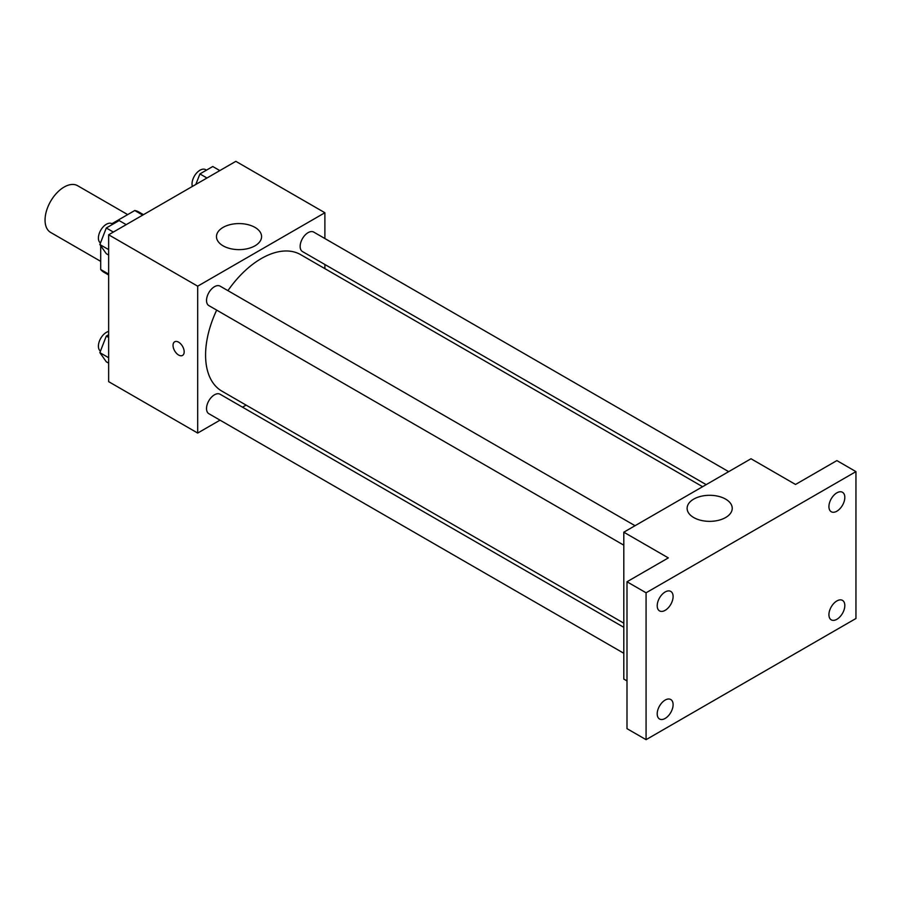 <?xml version="1.0" encoding="UTF-8"?>
<svg xmlns="http://www.w3.org/2000/svg" width="901" height="901" viewBox="0 0 901 901"><rect width="100%" height="100%" fill="white"/><g stroke="black" fill="none" stroke-linecap="round" stroke-linejoin="round"><path stroke-width="1.35" d="M127.683 214.607L77.621 185.707A26.985 15.576 120 0 0 56.831 192.938A26.985 15.576 120 0 0 45.05 220.092A26.985 15.576 120 0 0 50.636 232.435L100.698 261.346M111.938 223.696L134.756 210.519A34.824 20.104 120 0 1 138.788 211.96L143.473 214.663M108.649 274.095L100.698 269.512A34.824 20.104 120 0 0 103.953 272.282L108.649 274.985M100.698 269.512L100.698 245.725M142.707 215.114L134.756 210.519M220.024 420.159L197.691 433.054L108.649 381.652L108.649 234.778L235.848 161.335L324.889 212.737L324.889 238.54M246.097 405.112L242.515 407.184M216.679 310.124A78.792 45.489 120 0 0 205.574 355.062A78.792 45.489 120 0 0 221.894 391.135L623.807 623.177M702.6 486.709L300.686 254.668A78.792 45.489 120 0 0 227.919 290.651M324.889 264.5L324.889 268.644M197.691 433.054L197.691 286.18L324.889 212.737M728.672 471.662L313.717 232.086A11.24 6.487 120 0 0 305.056 235.105A11.24 6.487 120 0 0 300.146 246.412A11.24 6.487 120 0 0 302.477 251.559L706.181 484.637M623.807 627.321L220.103 394.244A11.24 6.487 120 0 0 211.442 397.251A11.24 6.487 120 0 0 206.532 408.57A11.24 6.487 120 0 0 208.863 413.717L623.807 653.281M623.807 545.184L208.863 305.608A11.24 6.487 -60 0 1 208.863 292.634A11.24 6.487 -60 0 1 220.103 286.135L635.047 525.711M197.691 286.18L108.649 234.778M223.076 245.815A22.559 13.019 180 0 1 216.477 236.614A22.559 13.019 180 0 1 239.035 223.583A22.559 13.019 180 0 1 261.583 236.614A22.559 13.019 180 0 1 247.662 248.642A22.559 13.019 180 0 1 223.076 245.815M184.176 351.818A7.872 4.539 60 0 1 182.543 355.422A7.872 4.539 60 0 1 174.67 350.872A7.872 4.539 60 0 1 174.67 341.783A7.872 4.539 60 0 1 180.741 343.9A7.872 4.539 60 0 1 184.176 351.818M182.543 355.422A7.872 4.539 60 0 1 174.681 350.872A7.872 4.539 60 0 1 174.681 341.783M626.995 680.908L623.807 679.072L623.807 532.198L751.006 458.755L795.527 484.468L836.871 460.591L855.95 471.617L855.95 618.491L646.073 739.665L626.995 728.65L626.995 581.764L668.328 557.899L623.807 532.198M646.073 739.665L646.073 592.79L626.995 581.764M646.073 592.79L855.95 471.617M693.714 517.546A22.559 13.019 180 0 1 687.114 508.333A22.559 13.019 180 0 1 709.673 495.302A22.559 13.019 180 0 1 732.231 508.333A22.559 13.019 180 0 1 718.3 520.361A22.559 13.019 180 0 1 693.714 517.546M836.871 511.194A11.24 6.487 -60 0 1 831.251 511.757A11.24 6.487 -60 0 1 829.528 502.747A11.24 6.487 -60 0 1 836.871 492.836A11.24 6.487 -60 0 1 842.491 492.284A11.24 6.487 -60 0 1 844.214 501.294A11.24 6.487 -60 0 1 836.871 511.194M665.152 610.337A11.24 6.487 -60 0 1 659.532 610.889A11.24 6.487 -60 0 1 657.809 601.891A11.24 6.487 -60 0 1 665.152 591.98A11.24 6.487 -60 0 1 670.772 591.416A11.24 6.487 -60 0 1 672.495 600.426A11.24 6.487 -60 0 1 665.152 610.337M665.152 718.435A11.24 6.487 -60 0 1 659.532 718.998A11.24 6.487 -60 0 1 657.809 709.988A11.24 6.487 -60 0 1 665.152 700.077A11.24 6.487 -60 0 1 670.772 699.525A11.24 6.487 -60 0 1 672.495 708.535A11.24 6.487 -60 0 1 665.152 718.435M836.871 619.302A11.24 6.487 -60 0 1 831.251 619.854A11.24 6.487 -60 0 1 829.528 610.844A11.24 6.487 -60 0 1 836.871 600.944A11.24 6.487 -60 0 1 842.491 600.381A11.24 6.487 -60 0 1 844.214 609.391A11.24 6.487 -60 0 1 836.871 619.302M108.649 255.051L106.295 253.688L99.865 244.543L106.295 227.987L119.146 220.565L126.208 224.642M108.649 249.611L99.865 244.543M113.357 232.064L106.295 227.987M112.828 224.203L111.983 223.718A11.24 6.487 120 0 0 103.322 226.725A11.24 6.487 120 0 0 98.412 238.044A11.24 6.487 120 0 0 100.462 243.011M195.832 184.435L199.909 173.927L212.76 166.516L219.821 170.593M206.971 178.004L199.909 173.927M206.453 170.154L205.597 169.67A11.24 6.487 120 0 0 196.936 172.677A11.24 6.487 120 0 0 192.026 183.995A11.24 6.487 120 0 0 192.364 186.439M108.649 363.148L106.295 361.785L99.865 352.651L106.295 336.084L108.649 334.721M108.649 357.72L99.865 352.651M108.649 337.447L106.295 336.084M108.649 331.444A11.24 6.487 120 0 0 98.412 346.142A11.24 6.487 120 0 0 100.462 351.12"/></g></svg>
